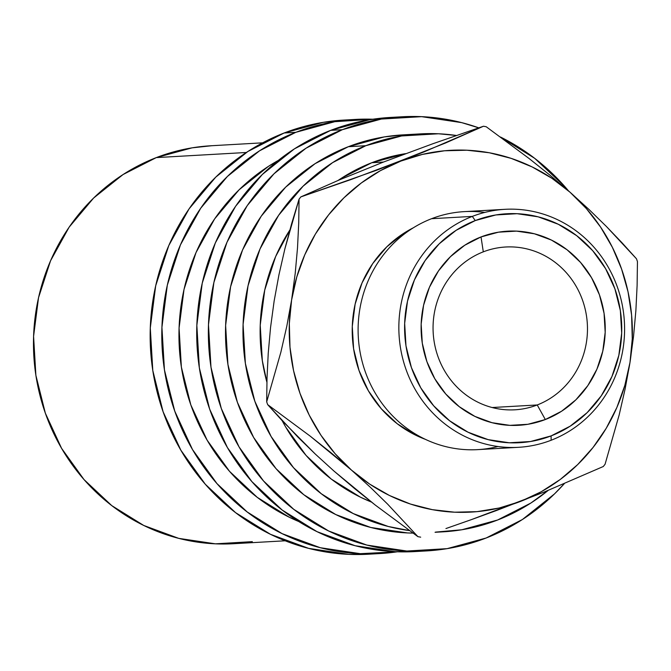 <?xml version="1.0" encoding="UTF-8"?>
<svg xmlns="http://www.w3.org/2000/svg" width="671" height="671" viewBox="0 0 671 671"><rect width="100%" height="100%" fill="white"/><g stroke="black" fill="none" stroke-linecap="round" stroke-linejoin="round"><path stroke-width="1.01" d="M483.305 251.843A81.526 77.199 86.8 0 0 437.911 356.393A81.526 77.199 86.8 0 0 537.228 404.965L545.322 419.534A97.22 92.053 -93.2 0 1 426.899 361.619A97.22 92.053 -93.2 0 1 481.023 236.938L483.305 251.843A81.526 77.199 -93.2 0 1 505.649 247.003A81.526 77.199 -93.2 0 1 585.808 312.04A81.526 77.199 -93.2 0 1 537.228 404.965A81.526 77.199 -93.2 0 1 514.883 409.805A81.526 77.199 -93.2 0 1 434.724 344.76A81.526 77.199 -93.2 0 1 483.305 251.843L481.023 236.938L464.81 245.209L450.459 256.666L438.507 270.874L429.432 287.28L423.577 305.271L421.162 324.135L422.285 343.166L426.899 361.619L434.833 378.788L445.77 394.011L459.3 406.71L474.9 416.397L491.977 422.688L509.859 425.355L527.876 424.29L545.322 419.534L561.535 411.264L575.894 399.807L587.838 385.599L596.913 369.193L602.768 351.201L605.183 332.338L604.059 313.307L599.446 294.854L591.52 277.685L580.574 262.462L567.045 249.763L551.445 240.075L534.376 233.785L516.485 231.118L498.469 232.183L481.023 236.938A97.22 92.053 -93.2 0 1 599.446 294.854A97.22 92.053 -93.2 0 1 545.322 419.534L537.228 404.965L492.137 407.523L537.228 404.965A81.526 77.199 86.8 0 0 582.613 300.407A81.526 77.199 86.8 0 0 483.305 251.843M262.613 142.831L210.912 145.766A199.295 188.702 86.8 0 0 156.293 157.601L246.341 152.485L156.293 157.601L123.061 174.544L93.63 198.029L69.147 227.15L50.543 260.793L38.532 297.664L33.584 336.347L35.882 375.341L45.343 413.168L61.598 448.362L84.026 479.58L111.763 505.615L143.745 525.46L178.738 538.368L215.408 543.829L252.338 541.648M354.38 119.48L343.737 120.084A217.412 205.854 86.8 0 0 284.152 132.992L295.794 132.33A217.412 205.854 -93.2 0 1 355.37 119.421A217.412 205.854 -93.2 0 1 372.875 119.22L334.812 121.686L295.794 132.33L284.152 132.992L247.893 151.478L215.794 177.094L189.079 208.866L168.782 245.569L155.689 285.787L150.287 327.985L152.795 370.535L163.112 411.793L180.843 450.191L205.309 484.244L235.571 512.644L270.463 534.301L308.635 548.375L348.635 554.338L369.352 554.162M400.939 116.838L390.287 117.442A217.412 205.854 86.8 0 0 330.711 130.35L342.344 129.688A217.412 205.854 -93.2 0 1 401.929 116.779A217.412 205.854 -93.2 0 1 478.742 127.834L461.648 122.625L421.648 116.662L381.363 119.052L342.344 129.688L330.711 130.35L294.452 148.836L262.344 174.452L235.638 206.223L215.341 242.927L202.239 283.154L196.846 325.343L199.354 367.893L209.671 409.159L227.402 447.549L251.868 481.602L282.13 510.002L317.014 531.658L355.194 545.733L395.194 551.696L415.911 551.52M500.499 137.035A217.412 205.854 -93.2 0 1 568.513 190.899L564.974 186.756L534.72 158.356L500.499 137.035M564.244 483.732A217.412 205.854 -93.2 0 1 486.139 538.008A217.412 205.854 -93.2 0 1 426.555 550.916A217.412 205.854 -93.2 0 1 212.799 377.479A217.412 205.854 -93.2 0 1 342.344 129.688L306.085 148.174L273.986 173.797L247.272 205.569L226.983 242.265L213.881 282.491L208.48 324.68L210.988 367.23L221.313 408.496L239.044 446.894L263.51 480.939L293.764 509.339L328.656 530.996L366.836 545.07L406.836 551.034L447.121 548.652L486.139 538.008L522.399 519.522L554.498 493.906L564.244 483.732M504.969 209.318L464.231 211.633A119.186 112.854 86.8 0 0 431.57 218.704L472.309 216.398L475.261 220.566A114.657 108.559 -93.2 0 1 614.921 288.874A114.657 108.559 -93.2 0 1 551.092 435.907L551.134 440.243A119.186 112.854 86.8 0 0 617.488 287.398A119.186 112.854 86.8 0 0 472.309 216.398A119.186 112.854 -93.2 0 1 504.969 209.318A119.186 112.854 -93.2 0 1 622.151 304.399A119.186 112.854 -93.2 0 1 551.134 440.243A119.186 112.854 -93.2 0 1 518.473 447.314A119.186 112.854 -93.2 0 1 401.283 352.241A119.186 112.854 -93.2 0 1 472.309 216.398L431.57 218.704A119.186 112.854 -93.2 0 1 484.714 212.439M371.784 162.726L383.426 162.063L371.784 162.726L341.573 178.125L338.083 180.44A181.178 171.55 86.8 0 1 371.784 162.726A181.178 171.55 86.8 0 1 405.636 153.642L371.784 162.726M403.858 134.821L384.106 136.951L348.341 146.706L365.796 145.708A199.295 188.702 -93.2 0 1 420.415 133.881A199.295 188.702 -93.2 0 1 456.406 135.475L438.49 133.772L401.568 135.961L365.796 145.708L348.341 146.706A199.295 188.702 86.8 0 0 228.383 367.305A199.295 188.702 86.8 0 0 412.933 533.093L407.448 532.933L370.786 527.473L335.785 514.565L303.804 494.72L276.066 468.685L253.638 437.467L237.383 402.273L227.93 364.445L225.624 325.452L230.581 286.769L242.583 249.897L261.187 216.255L285.678 187.134L315.102 163.649L348.341 146.706A199.295 188.702 86.8 0 1 402.952 134.871L420.415 133.881M548.148 490.426A199.295 188.702 -93.2 0 1 497.605 520.008A199.295 188.702 -93.2 0 1 442.986 531.835A199.295 188.702 -93.2 0 1 435.596 532.103L461.833 529.763L497.605 520.008L530.845 503.057L548.157 490.426M278.272 160.428A199.295 188.702 86.8 0 0 179.291 347.175A199.295 188.702 86.8 0 0 298.763 521.535L289.235 517.207L257.253 497.354L229.516 471.327L207.087 440.109L190.832 404.915L181.371 367.087L179.073 328.085L184.022 289.411L196.024 252.539L214.636 218.897L239.119 189.776L268.543 166.291L278.28 160.419M409.436 530.585A199.295 188.702 -93.2 0 1 244.303 355.336A199.295 188.702 -93.2 0 1 365.796 145.708L332.556 162.659L303.133 186.144L278.65 215.265L260.046 248.907L248.035 285.779L243.087 324.454L245.385 363.456L254.846 401.283L271.101 436.477L293.529 467.695L321.266 493.722L353.248 513.575L388.241 526.483L409.444 530.585M289.847 230.027L275.647 256.54L264.735 290.057L260.231 325.225L262.327 360.679L266.907 382.235A181.178 171.55 86.8 0 1 289.847 230.027M282.13 420.65L285.703 427.058L306.085 455.433L331.306 479.102L360.377 497.144L371.432 502.067A181.178 171.55 86.8 0 1 282.139 420.65M605.074 464.231A208.354 197.282 -93.2 0 1 603.288 466.513A208.354 197.282 86.8 0 0 605.074 464.231L619.182 414.879L625.095 389.054L629.994 362.407L632.267 338.847L631.604 315.16L628.022 291.742L621.572 269.004L612.38 247.331L600.595 227.092L586.412 208.631L570.082 192.267L551.881 178.285L532.12 166.92L511.143 158.364L489.302 152.762L466.974 150.22L444.538 150.774L422.386 154.414L400.881 161.074L380.415 170.652L361.317 182.973L343.921 197.828L328.522 214.972L315.387 234.104L304.743 254.888L296.775 276.989L291.6 300.012L289.327 323.573L289.989 347.259L293.579 370.677L300.021 393.416L309.214 415.089L321.006 435.328L335.19 453.789L351.52 470.145L369.721 484.127L389.474 495.5L410.459 504.055L432.292 509.65L454.628 512.199L477.056 511.646L499.216 508.006L520.713 501.346L541.187 491.768L560.285 479.446L577.681 464.584L593.072 447.448L606.207 428.316L616.85 407.523L624.827 385.431L629.994 362.407L633.55 336.238L635.882 310.539L637.106 285.578L637.45 261.564A208.354 197.282 86.8 0 0 636.469 258.78A208.354 197.282 -93.2 0 1 637.45 261.564L637.106 285.578L635.882 310.539L633.55 336.238L629.994 362.407A181.178 171.55 -93.2 0 1 520.713 501.346A181.178 171.55 -93.2 0 1 351.52 470.145A181.178 171.55 -93.2 0 1 291.6 300.012A181.178 171.55 -93.2 0 1 400.881 161.074A181.178 171.55 -93.2 0 1 570.082 192.267A181.178 171.55 -93.2 0 1 629.994 362.407L625.095 389.054L619.182 414.879L605.074 464.231M483.464 126.24A208.354 197.282 -93.2 0 1 486.232 126.752A208.354 197.282 86.8 0 0 483.464 126.24L423.988 151.923L351.461 179.392L300.851 196.897L338.947 180.08L383.426 162.063L432.854 143.745L483.464 126.24L445.368 143.066L376.406 170.333L300.851 196.897A208.354 197.282 86.8 0 0 299.056 199.17A208.354 197.282 -93.2 0 1 300.851 196.897L338.947 180.08L383.426 162.063L432.854 143.745L483.464 126.24M291.667 223.586L299.056 199.17L298.721 223.124L297.513 247.817L295.206 273.441L291.6 300.012L286.794 326.249L280.881 352.149L266.689 401.845L267.024 377.89L268.241 353.198L270.539 327.574L274.145 301.002L278.951 274.766L284.873 248.866L299.056 199.17L298.721 223.124L297.513 247.817L295.206 273.441L291.6 300.012L286.794 326.249L280.881 352.149L266.689 401.845A208.354 197.282 86.8 0 0 267.67 404.63A208.354 197.282 -93.2 0 1 266.689 401.845L267.024 377.89L268.241 353.198L270.539 327.574L274.145 301.002L278.951 274.766L284.873 248.866L291.667 223.586M282.088 420.608L267.67 404.63L310.27 436.192L351.52 470.145L370.317 487.247L387.645 504.156L417.907 536.649L375.307 505.087L354.431 488.438L334.057 471.134L315.261 454.032L297.932 437.131L267.67 404.63L310.27 436.192L331.147 452.85L351.52 470.145L370.317 487.247L387.645 504.156L417.907 536.649A208.354 197.282 86.8 0 0 420.675 537.161A208.354 197.282 -93.2 0 1 417.907 536.649L375.307 505.087L334.057 471.134L315.261 454.032L282.088 420.608M425.439 439.371L415.659 435.177L397.266 423.762L381.304 408.782L368.404 390.824L359.052 370.577L353.609 348.811L352.283 326.374L355.135 304.122L362.038 282.91L372.74 263.552L386.832 246.802L403.757 233.29L413.428 227.746A114.657 108.559 86.8 0 0 352.409 337.354A114.657 108.559 86.8 0 0 425.422 439.362M589.163 209.637L570.082 192.267L550.035 175.24L529.117 158.532L486.232 126.752L529.117 158.532L550.035 175.24L570.082 192.267L589.163 209.637L606.425 226.504L589.163 209.637M622.084 242.843L606.425 226.504L636.469 258.78L622.084 242.843M496.347 510.564L543.921 492.153L603.288 466.513L543.921 492.153L471.377 519.631L496.347 510.564M445.93 528.555L471.377 519.631L445.93 528.555M497.991 446.509A119.186 112.854 -93.2 0 1 363.12 365.049A119.186 112.854 -93.2 0 1 431.57 218.704A119.186 112.854 86.8 0 0 360.545 354.548A119.186 112.854 86.8 0 0 477.735 449.629L518.473 447.314M475.261 220.566L495.835 214.955L517.081 213.697L538.176 216.842L558.314 224.265L576.708 235.689L592.669 250.66L605.569 268.618L614.921 288.874L620.365 310.631L621.69 333.068L618.838 355.32L611.935 376.532L601.224 395.89L587.142 412.648L570.207 426.16L551.092 435.907L530.509 441.518L509.264 442.776L488.169 439.631L468.039 432.208L449.637 420.784L433.684 405.812L420.776 387.855L411.424 367.599L405.98 345.842L404.663 323.405L407.507 301.153L414.418 279.941L425.12 260.583L439.203 243.825L456.137 230.312L475.261 220.566L472.309 216.398A119.186 112.854 86.8 0 0 405.955 369.243A119.186 112.854 86.8 0 0 551.134 440.243L551.092 435.907A114.657 108.559 -93.2 0 1 411.424 367.599A114.657 108.559 -93.2 0 1 475.261 220.566M391.277 117.391L369.729 119.706L330.711 130.35A217.412 205.854 86.8 0 0 201.157 378.142A217.412 205.854 86.8 0 0 414.921 551.579L425.573 550.975M344.718 120.025L323.17 122.348L284.152 132.992A217.412 205.854 86.8 0 0 154.598 380.784A217.412 205.854 86.8 0 0 368.362 554.221L379.014 553.609M397.417 551.78A217.412 205.854 -93.2 0 1 380.004 553.558A217.412 205.854 -93.2 0 1 166.24 380.121A217.412 205.854 -93.2 0 1 295.794 132.33L259.534 150.816L227.427 176.439L200.721 208.211L180.424 244.907L167.322 285.133L161.929 327.322L164.437 369.872L174.754 411.138L192.485 449.528L216.951 483.581L247.213 511.981L282.097 533.638L320.277 547.712L360.277 553.676L397.417 551.78M211.818 145.716L192.065 147.846L156.293 157.601A199.295 188.702 86.8 0 0 37.542 384.743A199.295 188.702 86.8 0 0 233.491 543.72L285.192 540.792M435.06 532.288L442.088 531.885"/></g></svg>
